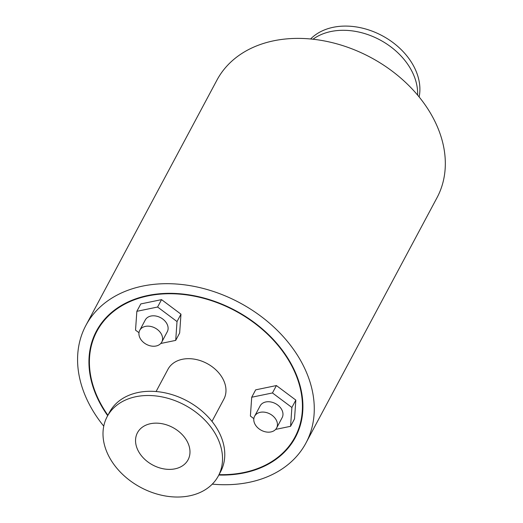 <?xml version="1.0" encoding="UTF-8"?>
<svg xmlns="http://www.w3.org/2000/svg" width="523" height="523" viewBox="0 0 523 523"><rect width="100%" height="100%" fill="white"/><g stroke="black" fill="none" stroke-linecap="round" stroke-linejoin="round"><path stroke-width="0.78" d="M417.615 95.121A63.002 46.691 -151.9 0 0 379.881 39.879A63.002 46.691 -151.9 0 0 312.989 39.218M419.139 96.958A63.002 46.691 -151.9 0 0 382.13 35.669A63.002 46.691 -151.9 0 0 310.61 38.977M253.845 418.648L250.393 416.066L251.713 397.238L255.662 389.851L276.406 385.556L272.457 392.95L291.886 407.482L290.572 426.31L275.628 429.403M276.406 385.556L295.835 400.095L291.886 407.482M295.835 400.095L294.514 418.916L290.572 426.31M251.713 397.238L272.457 392.95M276.621 427.997L282.145 417.655A12.474 9.244 -151.9 0 0 275.497 403.619A12.474 9.244 -151.9 0 0 260.14 405.894L254.609 416.236A12.474 9.244 28.1 0 1 269.973 413.961A12.474 9.244 28.1 0 1 276.621 427.997A12.474 9.244 28.1 0 1 264.945 431.71A12.474 9.244 28.1 0 1 254.609 416.236M138.987 332.726L135.535 330.144L136.849 311.316L157.6 307.027L177.022 321.56L175.708 340.388L160.764 343.48M157.6 307.027L161.542 299.633L140.798 303.928L136.849 311.316M161.542 299.633L180.971 314.173L177.022 321.56M180.971 314.173L179.657 332.994L175.708 340.388M161.757 342.075L167.282 331.732A12.474 9.244 -151.9 0 0 166.85 323.665A12.474 9.244 -151.9 0 0 155.749 316.003A12.474 9.244 -151.9 0 0 145.276 319.971L139.752 330.314A12.474 9.244 28.1 0 1 150.225 326.345A12.474 9.244 28.1 0 1 161.319 334.007A12.474 9.244 28.1 0 1 161.757 342.075A12.474 9.244 28.1 0 1 146.401 344.35A12.474 9.244 28.1 0 1 139.752 330.314M156.083 391.531L167.975 369.271A31.687 23.483 28.1 0 1 206.99 363.492A31.687 23.483 28.1 0 1 223.87 399.134L211.978 421.394M218.333 475.956L220.582 471.739A63.002 46.691 -151.9 0 0 187.018 400.873A63.002 46.691 -151.9 0 0 109.444 412.366L107.195 416.576A63.002 46.691 -151.9 0 0 109.399 457.311A63.002 46.691 -151.9 0 0 165.451 495.994A63.002 46.691 -151.9 0 0 218.333 475.956A63.002 46.691 -151.9 0 0 184.763 405.083A63.002 46.691 -151.9 0 0 107.195 416.576M138.458 451.297A28.693 21.266 -151.9 0 0 163.987 468.915A28.693 21.266 -151.9 0 0 188.071 459.789A28.693 21.266 -151.9 0 0 172.786 427.507A28.693 21.266 -151.9 0 0 137.457 432.743A28.693 21.266 -151.9 0 0 138.458 451.297M219.039 474.642A112.282 83.209 -151.9 0 0 294.959 437.11A112.282 83.209 -151.9 0 0 235.134 310.812A112.282 83.209 -151.9 0 0 96.886 331.294A112.282 83.209 -151.9 0 0 100.808 403.88A112.282 83.209 -151.9 0 0 107.895 415.262M212.286 484.135A124.755 92.453 -151.9 0 0 305.962 442.994L437.012 197.701A124.755 92.453 -151.9 0 0 370.539 57.367A124.755 92.453 -151.9 0 0 216.934 80.124L85.883 325.417A124.755 92.453 -151.9 0 0 90.244 406.07A124.755 92.453 -151.9 0 0 103.757 426.153M305.962 442.994A124.755 92.453 -151.9 0 0 239.488 302.66A124.755 92.453 -151.9 0 0 85.883 325.417M218.823 475.034A112.778 83.575 -151.9 0 0 295.397 437.346A112.778 83.575 -151.9 0 0 235.304 310.485A112.778 83.575 -151.9 0 0 96.448 331.059A112.778 83.575 -151.9 0 0 100.39 403.972A112.778 83.575 -151.9 0 0 107.686 415.654M100.586 324.365L96.886 331.294M298.659 430.187L294.959 437.11"/></g></svg>

